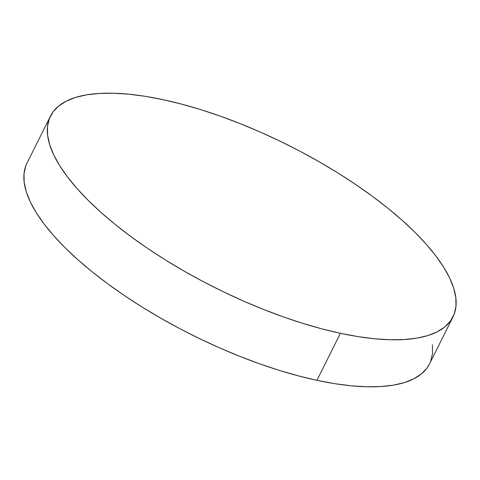 <?xml version="1.0" encoding="UTF-8"?>
<svg xmlns="http://www.w3.org/2000/svg" width="480" height="480" viewBox="0 0 480 480"><rect width="100%" height="100%" fill="white"/><g stroke="black" fill="none" stroke-linecap="round" stroke-linejoin="round"><path stroke-width="0.72" d="M50.442 116.136L26.994 163.158A224.91 80.094 26.5 0 0 104.736 281.574A224.91 80.094 26.5 0 0 316.95 380.334L340.398 333.312A224.91 80.094 -153.5 0 1 128.178 234.558A224.91 80.094 -153.5 0 1 50.442 116.136A224.91 80.094 -153.5 0 1 163.05 99.666A224.91 80.094 -153.5 0 1 375.264 198.426A224.91 80.094 -153.5 0 1 453.006 316.842A224.91 80.094 -153.5 0 1 340.398 333.312L316.95 380.334A224.91 80.094 26.5 0 0 429.558 363.864L453.006 316.842M340.398 333.312L358.026 336.624L374.628 338.778L390.048 339.75L404.136 339.54L416.754 338.148L427.788 335.58L437.124 331.866L444.672 327.036L450.36 321.15L454.14 314.25L455.97 306.408L455.832 297.702L453.726 288.216L449.676 278.04L443.724 267.264L435.918 256.008L426.342 244.368L415.08 232.458L402.246 220.392L387.966 208.29L372.366 196.272L355.608 184.446L337.854 172.926L319.266 161.826L300.03 151.254L280.326 141.312L260.346 132.09L240.288 123.684L220.338 116.166L200.688 109.62L181.53 104.1L163.05 99.666L145.422 96.354L128.814 94.2L113.394 93.228L99.306 93.438L86.688 94.83L75.66 97.398L66.324 101.118L58.776 105.942L53.082 111.828L49.302 118.728L47.472 126.57L47.61 135.276L49.716 144.762L53.766 154.938L59.718 165.714L67.524 176.97L77.106 188.616L88.362 200.52L101.196 212.586L115.482 224.688L131.076 236.706L147.834 248.532L165.588 260.052L184.176 271.152L203.418 281.724L223.116 291.666L243.096 300.888L263.16 309.294L283.11 316.812L302.76 323.358L321.912 328.878L340.398 333.312M25.86 165.75L24.03 173.592L24.168 182.298L26.274 191.784L30.324 201.96L36.276 212.736L44.082 223.992L53.658 235.632L64.92 247.542L77.754 259.608L92.034 271.71L107.634 283.728L124.392 295.554L142.146 307.074L160.734 318.174L179.97 328.746L199.674 338.688L219.654 347.91L239.712 356.316L259.662 363.834L279.312 370.38L298.47 375.9L316.95 380.334L334.578 383.646L351.186 385.8L366.606 386.772L380.694 386.562L393.312 385.17L404.34 382.602L413.676 378.882L421.224 374.058L426.918 368.172L429.6 363.786M430.698 361.272L432.528 353.43L432.39 344.724"/></g></svg>
